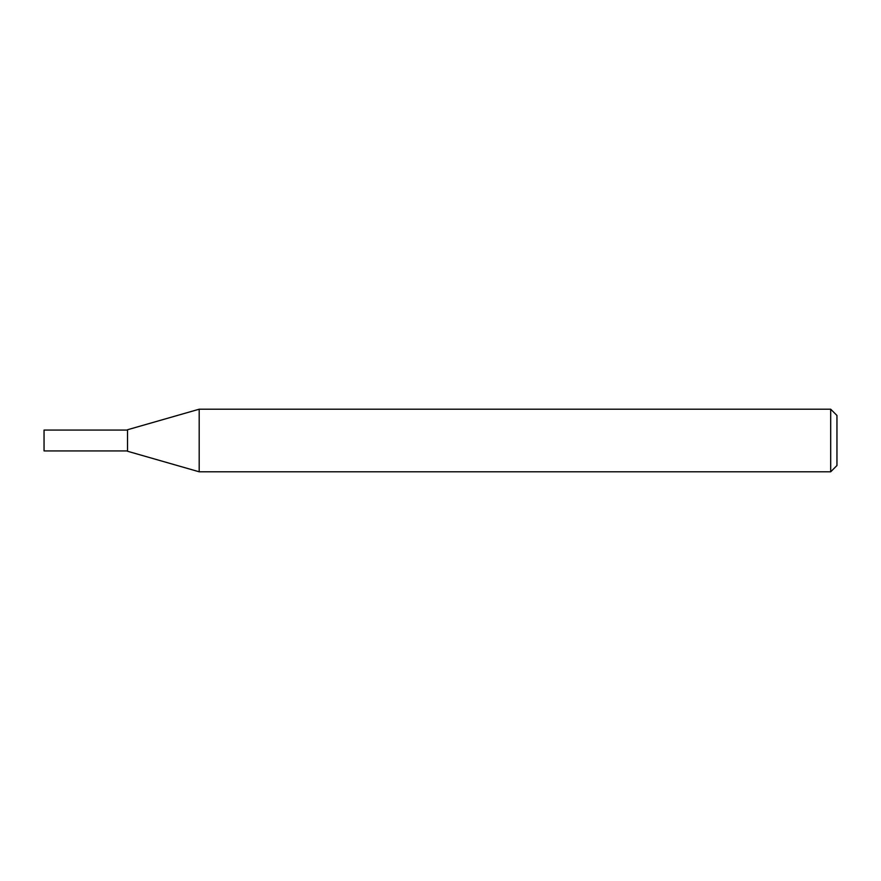 <?xml version="1.0" encoding="UTF-8"?>
<svg xmlns="http://www.w3.org/2000/svg" width="881" height="881" viewBox="0 0 881 881"><rect width="100%" height="100%" fill="white"/><g stroke="black" fill="none" stroke-linecap="round" stroke-linejoin="round"><path stroke-width="1.32" d="M830.695 409.202L830.695 471.798L836.95 465.542L836.95 415.458L830.695 409.202L199.194 409.202L199.194 471.798L127.514 451.248L127.514 429.752L199.194 409.202M127.514 450.929L44.05 450.929L44.05 430.071L127.514 430.071M830.695 471.798L199.194 471.798"/></g></svg>
